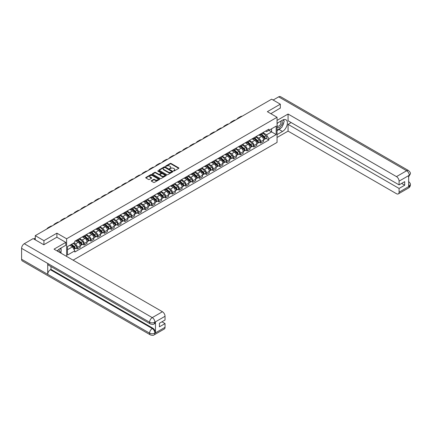 <?xml version="1.0" encoding="UTF-8"?>
<svg xmlns="http://www.w3.org/2000/svg" width="432" height="432" viewBox="0 0 432 432"><rect width="100%" height="100%" fill="white"/><g stroke="black" fill="none" stroke-linecap="round" stroke-linejoin="round"><path stroke-width="0.65" d="M173.588 170.996L174.188 170.996L178.729 168.372A0.605 0.351 0 0 0 178.729 167.881L171.04 163.442A0.605 0.351 0 0 0 170.181 163.442L165.645 166.061L165.645 166.406L166.828 166.066A1.933 1.118 0 0 1 169.565 166.066L170.203 166.439A1.933 1.118 0 0 1 170.77 167.227A1.933 1.118 0 0 1 170.203 168.016L169.619 168.701L170.802 168.361A1.933 1.118 0 0 1 173.54 168.361L174.177 168.734A1.933 1.118 0 0 1 174.744 169.522A1.933 1.118 0 0 1 174.177 170.311L173.588 170.996L173.588 170.651M151.421 180.662A0.605 0.351 0 0 0 151.421 181.154L153.581 182.401A0.605 0.351 0 0 0 154.435 182.401L159.478 179.491A0.605 0.351 0 0 0 159.478 178.994L151.789 174.555A0.605 0.351 0 0 0 150.93 174.555L145.892 177.466A0.605 0.351 0 0 0 145.892 177.957L148.495 179.464A0.605 0.351 0 0 0 149.353 179.464L151.508 178.216A0.605 0.351 0 0 0 151.508 177.725L150.217 176.98A1.615 0.934 0 0 1 149.742 176.321A1.615 0.934 0 0 1 150.741 175.457A1.615 0.934 0 0 1 152.501 175.657L157.567 178.583A1.615 0.934 0 0 1 158.042 179.242A1.615 0.934 0 0 1 157.043 180.106A1.615 0.934 0 0 1 155.282 179.901L154.435 179.415A0.605 0.351 0 0 0 153.581 179.415L151.421 180.662L151.421 181.154M66.614 238.777L56.905 233.172L43.934 240.662L35.267 235.661L271.663 99.176L280.325 104.182L267.354 111.672L277.058 117.277L66.614 238.777L66.614 256.419M166.871 174.728A0.605 0.351 0 0 0 167.724 174.728L172.768 171.817A0.605 0.351 0 0 0 172.768 171.32L165.078 166.882A0.605 0.351 0 0 0 164.225 166.882L159.181 169.792A0.605 0.351 0 0 0 159.181 170.284L166.871 174.728M157.874 171.088L158.306 171.148L158.306 170.645L166.126 175.16A0.605 0.351 0 0 1 166.126 175.651L161.082 178.562A0.605 0.351 0 0 1 160.229 178.562L152.534 174.123L152.534 173.632A0.605 0.351 0 0 0 152.534 174.123M152.534 173.632L154.694 172.384A0.605 0.351 0 0 1 155.547 172.384L158.668 174.182A0.605 0.351 0 0 0 159.521 174.182L160.952 173.356A0.605 0.351 0 0 0 160.952 172.865L157.707 170.991L158.306 170.645M73.1 260.167L277.058 142.409L277.058 117.277M43.934 240.662L43.934 244.685M35.267 235.661L35.267 239.83M280.325 108.2L280.325 104.182M260.734 133.866A2.83 1.636 60 0 1 260.15 135.135L263.023 133.477A2.83 1.636 -120 0 0 263.606 132.208M256.657 136.917L258.73 138.11A2.83 1.636 60 0 1 260.734 141.583L263.606 139.925A2.83 1.636 -120 0 0 261.603 136.453L259.551 135.265M263.606 139.925L263.606 141.453L260.734 143.116L259.357 142.317M260.15 135.135A2.83 1.636 60 0 1 258.752 135.011M260.734 141.583L260.734 143.116M253.946 137.786A2.83 1.636 60 0 1 253.357 139.055L256.23 137.398A2.83 1.636 -120 0 0 256.819 136.129M252.563 146.237L253.946 147.037L256.819 145.379L256.819 143.845A2.83 1.636 -120 0 0 254.815 140.373L252.758 139.185M253.357 139.055A2.83 1.636 60 0 1 251.964 138.931M249.863 140.837L251.942 142.031A2.83 1.636 60 0 1 253.946 145.503L253.946 147.037M247.153 141.707A2.83 1.636 60 0 1 246.564 142.976L249.437 141.318A2.83 1.636 -120 0 0 250.025 140.049M245.776 150.163L247.153 150.957L250.025 149.299L250.025 147.766A2.83 1.636 -120 0 0 248.022 144.293L245.965 143.111M246.564 142.976A2.83 1.636 60 0 1 245.171 142.852M243.076 144.758L245.149 145.957A2.83 1.636 60 0 1 247.153 149.423L247.153 150.957M240.359 145.627A2.83 1.636 60 0 1 239.776 146.896L242.649 145.238A2.83 1.636 -120 0 0 243.232 143.969M238.982 154.084L240.359 154.877L243.232 153.22L243.232 151.686A2.83 1.636 -120 0 0 241.229 148.214L239.177 147.031M239.776 146.896A2.83 1.636 60 0 1 238.378 146.772M236.282 148.678L238.356 149.877A2.83 1.636 60 0 1 240.359 153.344L240.359 154.877M233.572 149.548A2.83 1.636 60 0 1 232.983 150.822L235.856 149.159A2.83 1.636 -120 0 0 236.444 147.89M232.189 158.004L233.572 158.798L236.444 157.14L236.444 155.606A2.83 1.636 -120 0 0 234.441 152.14L232.384 150.952M232.983 150.822A2.83 1.636 60 0 1 231.59 150.692M229.489 152.599L231.568 153.797A2.83 1.636 60 0 1 233.572 157.264L233.572 158.798M226.778 153.468A2.83 1.636 60 0 1 226.19 154.742L229.063 153.085A2.83 1.636 -120 0 0 229.651 151.81M225.401 161.924L226.778 162.718L229.651 161.06L229.651 159.527A2.83 1.636 -120 0 0 227.648 156.06L225.59 154.872M226.19 154.742A2.83 1.636 60 0 1 224.797 154.613M222.701 156.519L224.775 157.718A2.83 1.636 60 0 1 226.778 161.185L226.778 162.718M219.985 157.388A2.83 1.636 60 0 1 219.402 158.663L222.275 157.005A2.83 1.636 -120 0 0 222.858 155.731M218.608 165.845L219.985 166.639L222.858 164.981L222.858 163.447A2.83 1.636 -120 0 0 220.855 159.98L218.803 158.792M219.402 158.663A2.83 1.636 60 0 1 218.003 158.533M215.908 160.439L217.982 161.638A2.83 1.636 60 0 1 219.985 165.105L219.985 166.639M213.197 161.309A2.83 1.636 60 0 1 212.609 162.583L215.482 160.925A2.83 1.636 -120 0 0 216.07 159.651M211.815 169.765L213.197 170.559L216.07 168.901L216.07 167.368A2.83 1.636 -120 0 0 214.067 163.901L212.009 162.713M212.609 162.583A2.83 1.636 60 0 1 211.216 162.454M209.115 164.36L211.194 165.559A2.83 1.636 60 0 1 213.197 169.025L213.197 170.559M206.404 165.235A2.83 1.636 60 0 1 205.816 166.504L208.688 164.846A2.83 1.636 -120 0 0 209.277 163.571M205.027 173.686L206.404 174.479L209.277 172.822L209.277 171.288A2.83 1.636 -120 0 0 207.274 167.821L205.216 166.633M205.816 166.504A2.83 1.636 60 0 1 204.422 166.374M202.327 168.28L204.401 169.479A2.83 1.636 60 0 1 206.404 172.951L206.404 174.479M199.611 169.155A2.83 1.636 60 0 1 199.028 170.424L201.901 168.766A2.83 1.636 -120 0 0 202.484 167.497M198.234 177.606L199.611 178.405L202.484 176.742L202.484 175.208A2.83 1.636 -120 0 0 200.486 171.742L198.428 170.554M199.028 170.424A2.83 1.636 60 0 1 197.629 170.294M195.534 172.201L197.608 173.399A2.83 1.636 60 0 1 199.611 176.872L199.611 178.405M192.823 173.075A2.83 1.636 60 0 1 192.235 174.344L195.107 172.687A2.83 1.636 -120 0 0 195.696 171.418M191.441 181.526L192.823 182.326L195.696 180.662L195.696 179.134A2.83 1.636 -120 0 0 193.693 175.662L191.635 174.474M192.235 174.344A2.83 1.636 60 0 1 190.841 174.22M188.741 176.126L190.82 177.32A2.83 1.636 60 0 1 192.823 180.792L192.823 182.326M186.03 176.996A2.83 1.636 60 0 1 185.441 178.265L188.314 176.607A2.83 1.636 -120 0 0 188.903 175.338M184.653 185.452L186.03 186.246L188.903 184.588L188.903 183.055A2.83 1.636 -120 0 0 186.899 179.582L184.842 178.394M185.441 178.265A2.83 1.636 60 0 1 184.048 178.141M181.953 180.047L184.027 181.246A2.83 1.636 60 0 1 186.03 184.712L186.03 186.246M179.237 180.916A2.83 1.636 60 0 1 178.654 182.185L181.526 180.527A2.83 1.636 -120 0 0 182.11 179.258M177.86 189.373L179.237 190.166L182.11 188.509L182.11 186.975A2.83 1.636 -120 0 0 180.112 183.503L178.054 182.32M178.654 182.185A2.83 1.636 60 0 1 177.255 182.061M175.16 183.967L177.233 185.166A2.83 1.636 60 0 1 179.237 188.633L179.237 190.166M172.449 184.837A2.83 1.636 60 0 1 171.86 186.111L174.733 184.448A2.83 1.636 -120 0 0 175.322 183.179M171.072 193.293L172.449 194.087L175.322 192.429L175.322 190.895A2.83 1.636 -120 0 0 173.318 187.429L171.261 186.241M171.86 186.111A2.83 1.636 60 0 1 170.467 185.981M168.367 187.888L170.446 189.086A2.83 1.636 60 0 1 172.449 192.553L172.449 194.087M165.656 188.757A2.83 1.636 60 0 1 165.067 190.031L167.94 188.368A2.83 1.636 -120 0 0 168.529 187.099M164.279 197.213L165.656 198.007L168.529 196.349L168.529 194.816A2.83 1.636 -120 0 0 166.525 191.349L164.468 190.161M165.067 190.031A2.83 1.636 60 0 1 163.674 189.902M161.579 191.808L163.652 193.007A2.83 1.636 60 0 1 165.656 196.474L165.656 198.007M158.863 192.677A2.83 1.636 60 0 1 158.279 193.952L161.152 192.294A2.83 1.636 -120 0 0 161.735 191.02M157.486 201.134L158.863 201.928L161.735 200.27L161.735 198.736A2.83 1.636 -120 0 0 159.737 195.269L157.68 194.081M158.279 193.952A2.83 1.636 60 0 1 156.881 193.822M154.786 195.728L156.859 196.927A2.83 1.636 60 0 1 158.863 200.394L158.863 201.928M152.075 196.598A2.83 1.636 60 0 1 151.486 197.872L154.359 196.214A2.83 1.636 -120 0 0 154.948 194.94M150.698 205.054L152.075 205.848L154.948 204.19L154.948 202.657A2.83 1.636 -120 0 0 152.944 199.19L150.887 198.002M151.486 197.872A2.83 1.636 60 0 1 150.093 197.743M147.992 199.649L150.071 200.848A2.83 1.636 60 0 1 152.075 204.314L152.075 205.848M145.282 200.524A2.83 1.636 60 0 1 144.693 201.793L147.566 200.135A2.83 1.636 -120 0 0 148.154 198.86M143.905 208.975L145.282 209.768L148.154 208.111L148.154 206.577A2.83 1.636 -120 0 0 146.151 203.11L144.094 201.922M144.693 201.793A2.83 1.636 60 0 1 143.3 201.663M141.205 203.569L143.278 204.768A2.83 1.636 60 0 1 145.282 208.235L145.282 209.768M138.488 204.444A2.83 1.636 60 0 1 137.905 205.713L140.778 204.055A2.83 1.636 -120 0 0 141.361 202.781M137.111 212.895L138.488 213.694L141.361 212.031L141.361 210.497A2.83 1.636 -120 0 0 139.363 207.031L137.306 205.843M137.905 205.713A2.83 1.636 60 0 1 136.512 205.583M134.411 207.49L136.485 208.688A2.83 1.636 60 0 1 138.488 212.161L138.488 213.694M131.701 208.364A2.83 1.636 60 0 1 131.112 209.633L133.985 207.976A2.83 1.636 -120 0 0 134.573 206.707M130.324 216.815L131.701 217.615L134.573 215.951L134.573 214.423A2.83 1.636 -120 0 0 132.57 210.951L130.513 209.763M131.112 209.633A2.83 1.636 60 0 1 129.719 209.509M127.618 211.41L129.697 212.609A2.83 1.636 60 0 1 131.701 216.081L131.701 217.615M124.907 212.285A2.83 1.636 60 0 1 124.319 213.554L127.192 211.896A2.83 1.636 -120 0 0 127.78 210.627M123.53 220.736L124.907 221.535L127.78 219.877L127.78 218.344A2.83 1.636 -120 0 0 125.777 214.871L123.719 213.683M124.319 213.554A2.83 1.636 60 0 1 122.926 213.43M120.83 215.336L122.904 216.529A2.83 1.636 60 0 1 124.907 220.001L124.907 221.535M118.114 216.205A2.83 1.636 60 0 1 117.531 217.474L120.404 215.816A2.83 1.636 -120 0 0 120.987 214.547M116.737 224.662L118.114 225.455L120.987 223.798L120.987 222.264A2.83 1.636 -120 0 0 118.989 218.792L116.932 217.609M117.531 217.474A2.83 1.636 60 0 1 116.138 217.35M114.037 219.256L116.111 220.455A2.83 1.636 60 0 1 118.114 223.922L118.114 225.455M111.326 220.126A2.83 1.636 60 0 1 110.738 221.395L113.611 219.737A2.83 1.636 -120 0 0 114.199 218.468M109.949 228.582L111.326 229.376L114.199 227.718L114.199 226.184A2.83 1.636 -120 0 0 112.196 222.712L110.138 221.53M110.738 221.395A2.83 1.636 60 0 1 109.345 221.27M107.249 223.177L109.323 224.375A2.83 1.636 60 0 1 111.326 227.842L111.326 229.376M104.533 224.046A2.83 1.636 60 0 1 103.945 225.32L106.817 223.657A2.83 1.636 -120 0 0 107.406 222.388M103.156 232.502L104.533 233.296L107.406 231.638L107.406 230.105A2.83 1.636 -120 0 0 105.403 226.638L103.345 225.45M103.945 225.32A2.83 1.636 60 0 1 102.551 225.191M100.456 227.097L102.53 228.296A2.83 1.636 60 0 1 104.533 231.763L104.533 233.296M97.74 227.966A2.83 1.636 60 0 1 97.157 229.241L100.03 227.583A2.83 1.636 -120 0 0 100.613 226.309M96.363 236.423L97.74 237.217L100.613 235.559L100.613 234.025A2.83 1.636 -120 0 0 98.615 230.558L96.557 229.37M97.157 229.241A2.83 1.636 60 0 1 95.764 229.111M93.663 231.017L95.737 232.216A2.83 1.636 60 0 1 97.74 235.683L97.74 237.217M90.952 231.887A2.83 1.636 60 0 1 90.364 233.161L93.236 231.503A2.83 1.636 -120 0 0 93.825 230.229M89.575 240.343L90.952 241.137L93.825 239.479L93.825 237.946A2.83 1.636 -120 0 0 91.822 234.479L89.764 233.291M90.364 233.161A2.83 1.636 60 0 1 88.97 233.032M86.875 234.938L88.949 236.137A2.83 1.636 60 0 1 90.952 239.603L90.952 241.137M84.159 235.807A2.83 1.636 60 0 1 83.57 237.082L86.443 235.424A2.83 1.636 -120 0 0 87.032 234.149M82.782 244.264L84.159 245.057L87.032 243.4L87.032 241.866A2.83 1.636 -120 0 0 85.028 238.399L82.971 237.211M83.57 237.082A2.83 1.636 60 0 1 82.177 236.952M80.082 238.858L82.156 240.057A2.83 1.636 60 0 1 84.159 243.524L84.159 245.057M77.366 239.733A2.83 1.636 60 0 1 76.783 241.002L79.655 239.344A2.83 1.636 -120 0 0 80.239 238.07M75.989 248.184L77.366 248.978L80.239 247.32L80.239 245.786A2.83 1.636 -120 0 0 78.241 242.32L76.183 241.132M76.783 241.002A2.83 1.636 60 0 1 75.389 240.872M73.71 243.022L75.362 243.977A2.83 1.636 60 0 1 77.366 247.45L77.366 248.978M265.545 131.085L266.571 131.679L276.188 126.122L271.577 128.79L271.577 131.906L266.571 134.795L263.45 132.991M67.484 249.734L72.49 246.845L74.801 250.841L67.484 255.064L67.484 246.618L74.801 242.395L74.801 241.213L268.877 129.163L268.877 130.345L276.188 134.568L268.877 138.791L266.571 134.795M276.188 126.122L276.188 134.568M74.801 250.841L74.801 252.023L268.877 139.973L268.877 138.791M56.905 233.172L56.905 237.244M72.49 246.845L69.795 245.284M266.15 138.397L268.877 139.973M173.761 171.056L174.177 170.813A1.933 1.118 0 0 0 174.744 170.024L174.744 169.522M170.77 167.227L170.77 167.729A1.933 1.118 0 0 1 170.203 168.518L169.787 168.761M178.724 168.377L171.04 163.944A0.605 0.351 0 0 0 170.181 163.944L165.812 166.466M172.768 171.32L172.768 171.817L165.078 167.384A0.605 0.351 0 0 0 164.225 167.384L159.187 170.289L159.181 169.792M171.698 171.742L171.698 171.396L164.948 167.497L163.728 167.854A1.933 1.118 0 0 0 163.166 168.647A1.933 1.118 0 0 0 163.728 169.436L168.345 172.098A1.933 1.118 0 0 0 171.083 172.098L171.698 171.742L171.698 172.244L171.698 171.898M163.166 168.647L163.166 169.15A1.933 1.118 0 0 0 163.728 169.938L163.728 169.436M171.698 172.244L171.083 172.6A1.933 1.118 0 0 1 168.345 172.6L163.728 169.938M152.545 174.128L154.694 172.886L154.694 172.384M161.131 173.113L161.131 173.615A0.605 0.351 0 0 1 160.952 173.858L159.521 174.685A0.605 0.351 0 0 1 158.668 174.685L155.547 172.886A0.605 0.351 0 0 0 154.694 172.886M158.306 171.148L166.115 175.657M161.903 176.051A1.615 0.934 0 0 0 163.663 176.256A1.615 0.934 0 0 0 164.662 175.392A1.615 0.934 0 0 0 164.192 174.733L162.405 173.702A0.605 0.351 0 0 0 161.552 173.702L160.121 174.528A0.605 0.351 0 0 0 160.121 175.025L161.903 176.051L161.903 176.553A1.615 0.934 0 0 0 163.663 176.758A1.615 0.934 0 0 0 164.662 175.894L164.662 175.392M159.943 174.776L159.943 175.279A0.605 0.351 0 0 0 160.121 175.527L160.121 175.025M161.903 176.553L160.121 175.527M158.042 179.242L158.042 179.744A1.615 0.934 0 0 1 157.043 180.608A1.615 0.934 0 0 1 155.282 180.403L154.435 179.917A0.605 0.351 0 0 0 153.581 179.917L151.432 181.159M149.742 176.321L149.742 176.823A1.615 0.934 0 0 0 150.217 177.482L150.217 176.98M151.508 177.725L151.508 178.216L150.217 177.482M159.473 179.491L151.789 175.057A0.605 0.351 0 0 0 150.93 175.057L145.897 177.962M260.933 134.681L263.698 137.155A1.539 0.891 60 0 1 264.184 139.536L263.606 139.865M261.004 134.752L262.305 135.502M261.209 134.525L264.292 137.268A0.74 0.427 60 0 1 264.524 138.413A0.74 0.427 60 0 1 264.454 138.44M261.673 134.255L264.438 136.728A1.539 0.891 60 0 1 264.924 139.104A1.539 0.891 60 0 1 264.46 139.158M263.212 133.331L266.004 135.821A1.539 0.891 60 0 1 266.49 138.202L264.924 139.104M242.266 116.149A11.88 6.858 -120 0 0 240.359 116.699L238.361 117.855A11.88 6.858 -120 0 0 236.93 119.232M240.262 117.31A11.88 6.858 -120 0 0 238.361 117.855M254.14 138.607L256.905 141.075A1.539 0.891 60 0 1 257.391 143.456L256.819 143.786M254.216 138.672L255.517 139.423M254.421 138.445L257.499 141.194A0.74 0.427 60 0 1 257.731 142.333A0.74 0.427 60 0 1 257.661 142.36M254.88 138.175L257.645 140.648A1.539 0.891 60 0 1 258.131 143.024A1.539 0.891 60 0 1 257.666 143.078M256.424 137.252L259.216 139.741A1.539 0.891 60 0 1 259.697 142.123L258.131 143.024M247.347 142.528L250.117 144.995A1.539 0.891 60 0 1 250.598 147.377L250.025 147.706M247.423 142.592L248.724 143.343M247.628 142.366L250.706 145.114A0.74 0.427 60 0 1 250.938 146.254A0.74 0.427 60 0 1 250.873 146.281M248.087 142.101L250.857 144.569A1.539 0.891 60 0 1 251.338 146.95A1.539 0.891 60 0 1 250.873 146.999M249.631 141.172L252.423 143.662A1.539 0.891 60 0 1 252.909 146.043L251.338 146.95M280.984 127.904A6.928 4.001 120 0 1 279.061 129.465L282.501 131.452A6.928 4.001 120 0 0 287.026 125.35A6.928 4.001 120 0 0 285.968 119.799A6.928 4.001 120 0 0 282.501 120.139L277.058 123.282M282.501 131.452L277.058 134.595M277.058 137.484L288.074 131.123L288.074 124.362L399.087 188.455L399.087 192.202L409.315 186.241L408.667 186.548L408.667 175.738L409.255 175.273L399.087 181.143A3.694 2.133 -120 0 0 396.473 176.618L406.642 170.748L278.651 96.854L273.143 100.035M291.168 122.58L288.074 124.362M401.614 183.427L404.703 185.215L404.703 181.645L399.087 184.885L288.074 120.793L288.074 114.032L396.473 176.618M277.058 120.393L288.074 114.032M288.074 131.123L396.473 193.709A3.694 2.133 -120 0 0 398.32 193.892A3.694 2.133 -120 0 0 399.087 192.202M278.651 96.854A3.785 2.187 -60 0 1 280.541 96.665L408.532 170.564A3.785 2.187 -60 0 0 406.642 170.748A3.694 2.133 60 0 1 409.255 175.273M399.087 184.885L399.087 181.143M404.703 185.215L399.087 188.455M280.325 108.054L270.837 113.681M282.355 126.095A6.928 4.001 120 0 0 283.851 122.251M283.959 121.009A6.928 4.001 120 0 0 283.786 119.599M279.061 129.465L277.058 130.621M408.667 183.962L409.255 186.208M408.532 181.494C410.022 182.833 410.643 183.897 410.4 184.702L409.32 186.241M408.532 170.564C410.017 171.887 410.643 172.962 410.4 173.794L409.32 175.311M150.374 323.957A3.785 2.187 -60 0 1 149.591 322.245C151.335 323.082 153.074 323.077 154.813 322.223L154.116 323.951C153.495 324.578 152.248 324.583 150.374 323.957L48.503 265.14A3.785 2.187 -60 0 1 47.72 263.434L21.6 248.351A3.785 2.187 -60 0 1 24.278 243.713L33.134 238.599L43.805 244.755L56.862 237.217L65.788 242.368L65.788 245.263L59.605 248.832A6.928 4.001 120 0 0 57.181 250.97M65.788 242.368L54.032 249.156L162.432 311.742A3.694 2.133 60 0 1 165.046 316.267L165.046 320.009L159.43 323.255L159.43 326.824L165.046 323.579L165.046 327.326A3.694 2.133 60 0 1 164.279 329.017L154.116 334.886A3.694 2.133 -120 0 0 154.883 333.191L165.046 327.326M60.89 253.114L62.348 253.957M61.042 253.028L61.042 250.706M61.042 249.669L61.042 248M154.116 334.886C153.527 335.507 152.28 335.513 150.374 334.886L22.383 260.993A3.785 2.187 -60 0 1 21.6 259.259L47.72 274.342A3.785 2.187 -60 0 1 50.398 269.73L152.269 328.541L152.858 328.207A3.694 2.133 60 0 1 155.466 332.726L155.466 321.921A3.694 2.133 60 0 1 154.705 323.611L154.116 323.951M21.6 248.351L21.6 259.259M24.278 243.713L152.269 317.612A3.785 2.187 -60 0 0 149.591 322.245L47.72 263.434L47.72 274.342L149.591 333.153C151.33 333.995 153.068 333.995 154.818 333.153L154.883 333.191M165.046 323.579L161.957 321.797M50.987 266.571L50.987 269.39L152.858 328.207M50.987 269.39L50.398 269.73M277.058 127.127A4.001 2.311 120 0 0 280.244 126.787A4.001 2.311 120 0 0 282.328 122.429A4.001 2.311 120 0 0 281.599 120.663M277.398 123.088A4.001 2.311 120 0 0 277.058 123.811M277.058 125.15A2.738 1.582 120 0 0 277.614 126.139A2.738 1.582 120 0 0 279.725 125.404A2.738 1.582 120 0 0 280.919 122.645A2.738 1.582 120 0 0 280.352 121.392A2.738 1.582 120 0 0 280.346 121.387M277.619 122.958A2.738 1.582 120 0 0 277.058 124.6M283.127 119.826L284.197 121.349L281.848 127.408L277.15 130.118M59.297 252.196A4.001 2.311 120 0 0 59.432 251.116A4.001 2.311 120 0 0 58.768 249.399M58.023 251.456A2.738 1.582 120 0 0 58.023 251.332A2.738 1.582 120 0 0 57.742 250.333M60.21 248.481L61.301 250.036L60.253 252.747M235.472 120.074A11.88 6.858 -120 0 0 233.572 120.62L231.568 121.775A11.88 6.858 -120 0 0 230.143 123.152M233.469 121.23A11.88 6.858 -120 0 0 231.568 121.775M228.685 123.995A11.88 6.858 -120 0 0 226.778 124.54L224.775 125.696A11.88 6.858 -120 0 0 223.349 127.073M226.681 125.15A11.88 6.858 -120 0 0 224.775 125.696M240.559 146.448L243.324 148.916A1.539 0.891 60 0 1 243.81 151.297L243.232 151.627M240.629 146.513L241.931 147.263M240.835 146.286L243.918 149.035A0.74 0.427 60 0 1 244.15 150.174A0.74 0.427 60 0 1 244.08 150.201M241.299 146.021L244.064 148.489A1.539 0.891 60 0 1 244.55 150.871A1.539 0.891 60 0 1 244.085 150.919M242.838 145.093L245.63 147.582A1.539 0.891 60 0 1 246.116 149.963L244.55 150.871M233.766 150.368L236.531 152.836A1.539 0.891 60 0 1 237.017 155.218L236.444 155.547M233.842 150.433L235.143 151.184M234.047 150.206L237.125 152.955A0.74 0.427 60 0 1 237.357 154.094A0.74 0.427 60 0 1 237.287 154.121M234.506 149.942L237.271 152.41A1.539 0.891 60 0 1 237.757 154.791A1.539 0.891 60 0 1 237.292 154.84M236.05 149.013L238.842 151.508A1.539 0.891 60 0 1 239.323 153.884L237.757 154.791M226.973 154.289L229.743 156.757A1.539 0.891 60 0 1 230.224 159.138L229.651 159.467M227.048 154.354L228.35 155.104M227.254 154.127L230.332 156.875A0.74 0.427 60 0 1 230.564 158.02A0.74 0.427 60 0 1 230.499 158.047M227.713 153.862L230.483 156.33A1.539 0.891 60 0 1 230.963 158.711A1.539 0.891 60 0 1 230.499 158.76M229.257 152.933L232.049 155.428A1.539 0.891 60 0 1 232.535 157.804L230.963 158.711M221.891 127.915A11.88 6.858 -120 0 0 219.985 128.461L217.987 129.622A11.88 6.858 -120 0 0 216.556 130.993M219.888 129.071A11.88 6.858 -120 0 0 217.987 129.622M215.098 131.836A11.88 6.858 -120 0 0 213.197 132.386L211.194 133.542A11.88 6.858 -120 0 0 209.768 134.914M213.095 132.991A11.88 6.858 -120 0 0 211.194 133.542M208.31 135.756A11.88 6.858 -120 0 0 206.404 136.307L204.401 137.462A11.88 6.858 -120 0 0 202.975 138.834M206.307 136.912A11.88 6.858 -120 0 0 204.401 137.462M220.185 158.209L222.95 160.677A1.539 0.891 60 0 1 223.436 163.058L222.858 163.393M220.255 158.274L221.557 159.025M220.46 158.047L223.544 160.796A0.74 0.427 60 0 1 223.776 161.941A0.74 0.427 60 0 1 223.706 161.968M220.925 157.783L223.69 160.25A1.539 0.891 60 0 1 224.176 162.632A1.539 0.891 60 0 1 223.711 162.68M222.464 156.854L225.256 159.349A1.539 0.891 60 0 1 225.742 161.725L224.176 162.632M201.517 139.676A11.88 6.858 -120 0 0 199.616 140.227L197.613 141.383A11.88 6.858 -120 0 0 196.182 142.754M199.514 140.832A11.88 6.858 -120 0 0 197.613 141.383M213.392 162.13L216.157 164.603A1.539 0.891 60 0 1 216.643 166.979L216.07 167.314M213.467 162.194L214.769 162.95M213.673 161.968L216.751 164.716A0.74 0.427 60 0 1 216.983 165.861A0.74 0.427 60 0 1 216.913 165.888M214.132 161.703L216.896 164.171A1.539 0.891 60 0 1 217.382 166.552A1.539 0.891 60 0 1 216.918 166.601M215.676 160.78L218.468 163.269A1.539 0.891 60 0 1 218.948 165.65L217.382 166.552M194.724 143.597A11.88 6.858 -120 0 0 192.823 144.148L190.82 145.303A11.88 6.858 -120 0 0 189.394 146.675M192.721 144.752A11.88 6.858 -120 0 0 190.82 145.303M206.599 166.05L209.369 168.523A1.539 0.891 60 0 1 209.849 170.899L209.277 171.234M206.674 166.115L207.976 166.871M206.879 165.888L209.957 168.637A0.74 0.427 60 0 1 210.19 169.781A0.74 0.427 60 0 1 210.125 169.808M207.338 165.623L210.109 168.091A1.539 0.891 60 0 1 210.589 170.473A1.539 0.891 60 0 1 210.125 170.521M208.883 164.7L211.675 167.189A1.539 0.891 60 0 1 212.161 169.571L210.589 170.473M187.936 147.517A11.88 6.858 -120 0 0 186.03 148.068L184.027 149.224A11.88 6.858 -120 0 0 182.601 150.595M185.933 148.673A11.88 6.858 -120 0 0 184.027 149.224M199.811 169.97L202.576 172.444A1.539 0.891 60 0 1 203.062 174.82L202.484 175.154M199.881 170.041L201.182 170.791M200.086 169.814L203.17 172.557A0.74 0.427 60 0 1 203.402 173.702A0.74 0.427 60 0 1 203.332 173.729M200.551 169.544L203.315 172.017A1.539 0.891 60 0 1 203.801 174.393A1.539 0.891 60 0 1 203.337 174.442M202.09 168.62L204.881 171.11A1.539 0.891 60 0 1 205.367 173.491L203.801 174.393M181.143 151.438A11.88 6.858 -120 0 0 179.242 151.988L177.239 153.144A11.88 6.858 -120 0 0 175.808 154.521M179.14 152.599A11.88 6.858 -120 0 0 177.239 153.144M193.018 173.896L195.782 176.364A1.539 0.891 60 0 1 196.268 178.745L195.696 179.075M193.093 173.961L194.395 174.712M193.298 173.734L196.376 176.483A0.74 0.427 60 0 1 196.609 177.622A0.74 0.427 60 0 1 196.538 177.649M193.757 173.464L196.528 175.937A1.539 0.891 60 0 1 197.008 178.313A1.539 0.891 60 0 1 196.544 178.367M195.302 172.541L198.094 175.03A1.539 0.891 60 0 1 198.574 177.412L197.008 178.313M174.35 155.363A11.88 6.858 -120 0 0 172.449 155.909L170.446 157.064A11.88 6.858 -120 0 0 169.02 158.441M172.346 156.519A11.88 6.858 -120 0 0 170.446 157.064M186.224 177.817L188.995 180.284A1.539 0.891 60 0 1 189.475 182.666L188.903 182.995M186.3 177.881L187.601 178.632M186.505 177.655L189.583 180.403A0.74 0.427 60 0 1 189.815 181.543A0.74 0.427 60 0 1 189.751 181.57M186.964 177.39L189.734 179.858A1.539 0.891 60 0 1 190.215 182.239A1.539 0.891 60 0 1 189.751 182.288M188.509 176.461L191.3 178.951A1.539 0.891 60 0 1 191.786 181.332L190.215 182.239M167.562 159.284A11.88 6.858 -120 0 0 165.656 159.829L163.652 160.985A11.88 6.858 -120 0 0 162.227 162.362M165.559 160.439A11.88 6.858 -120 0 0 163.652 160.985M179.437 181.737L182.201 184.205A1.539 0.891 60 0 1 182.687 186.586L182.11 186.916M179.507 181.802L180.808 182.552M179.712 181.575L182.795 184.324A0.74 0.427 60 0 1 183.028 185.463A0.74 0.427 60 0 1 182.957 185.49M180.176 181.31L182.941 183.778A1.539 0.891 60 0 1 183.427 186.16A1.539 0.891 60 0 1 182.963 186.208M181.715 180.382L184.507 182.871A1.539 0.891 60 0 1 184.993 185.252L183.427 186.16M160.769 163.204A11.88 6.858 -120 0 0 158.868 163.75L156.865 164.905A11.88 6.858 -120 0 0 155.434 166.282M158.765 164.36A11.88 6.858 -120 0 0 156.865 164.905M172.643 185.657L175.408 188.125A1.539 0.891 60 0 1 175.894 190.507L175.322 190.836M172.719 185.722L174.02 186.473M172.924 185.495L176.002 188.244A0.74 0.427 60 0 1 176.234 189.383A0.74 0.427 60 0 1 176.164 189.41M173.383 185.231L176.153 187.699A1.539 0.891 60 0 1 176.634 190.08A1.539 0.891 60 0 1 176.17 190.129M174.928 184.302L177.719 186.791A1.539 0.891 60 0 1 178.2 189.173L176.634 190.08M153.976 167.125A11.88 6.858 -120 0 0 152.075 167.67L150.071 168.831A11.88 6.858 -120 0 0 148.646 170.203M151.972 168.28A11.88 6.858 -120 0 0 150.071 168.831M165.85 189.578L168.62 192.046A1.539 0.891 60 0 1 169.101 194.427L168.529 194.756M165.926 189.643L167.227 190.393M166.131 189.416L169.209 192.164A0.74 0.427 60 0 1 169.441 193.309A0.74 0.427 60 0 1 169.376 193.331M166.59 189.151L169.36 191.619A1.539 0.891 60 0 1 169.841 194A1.539 0.891 60 0 1 169.376 194.049M168.134 188.222L170.926 190.717A1.539 0.891 60 0 1 171.412 193.093L169.841 194M147.188 171.045A11.88 6.858 -120 0 0 145.282 171.596L143.278 172.751A11.88 6.858 -120 0 0 141.853 174.123M145.184 172.201A11.88 6.858 -120 0 0 143.278 172.751M159.062 193.498L161.827 195.966A1.539 0.891 60 0 1 162.313 198.347L161.735 198.677M159.133 193.563L160.434 194.314M159.338 193.336L162.421 196.085A0.74 0.427 60 0 1 162.653 197.23A0.74 0.427 60 0 1 162.583 197.257M159.802 193.072L162.567 195.539A1.539 0.891 60 0 1 163.053 197.921A1.539 0.891 60 0 1 162.589 197.969M161.341 192.143L164.133 194.638A1.539 0.891 60 0 1 164.619 197.014L163.053 197.921M140.395 174.965A11.88 6.858 -120 0 0 138.494 175.516L136.49 176.672A11.88 6.858 -120 0 0 135.059 178.043M138.391 176.121A11.88 6.858 -120 0 0 136.49 176.672M152.269 197.419L155.034 199.886A1.539 0.891 60 0 1 155.52 202.268L154.948 202.603M152.345 197.483L153.646 198.239M152.55 197.257L155.628 200.005A0.74 0.427 60 0 1 155.86 201.15A0.74 0.427 60 0 1 155.79 201.177M153.009 196.992L155.779 199.46A1.539 0.891 60 0 1 156.26 201.841A1.539 0.891 60 0 1 155.795 201.89M154.553 196.063L157.345 198.558A1.539 0.891 60 0 1 157.826 200.939L156.26 201.841M133.601 178.886A11.88 6.858 -120 0 0 131.701 179.437L129.697 180.592A11.88 6.858 -120 0 0 128.272 181.964M131.603 180.041A11.88 6.858 -120 0 0 129.697 180.592M145.476 201.339L148.246 203.812A1.539 0.891 60 0 1 148.727 206.188L148.154 206.523M145.552 201.404L146.853 202.16M145.757 201.177L148.835 203.926A0.74 0.427 60 0 1 149.067 205.07A0.74 0.427 60 0 1 149.002 205.097M146.216 200.912L148.986 203.38A1.539 0.891 60 0 1 149.467 205.762A1.539 0.891 60 0 1 149.002 205.81M147.76 199.989L150.552 202.478A1.539 0.891 60 0 1 151.038 204.86L149.467 205.762M126.814 182.806A11.88 6.858 -120 0 0 124.907 183.357L122.904 184.513A11.88 6.858 -120 0 0 121.478 185.884M124.81 183.962A11.88 6.858 -120 0 0 122.904 184.513M138.688 205.259L141.453 207.733A1.539 0.891 60 0 1 141.939 210.109L141.361 210.443M138.758 205.324L140.06 206.08M138.964 205.103L142.047 207.846A0.74 0.427 60 0 1 142.279 208.991A0.74 0.427 60 0 1 142.209 209.018M139.428 204.833L142.193 207.306A1.539 0.891 60 0 1 142.679 209.682A1.539 0.891 60 0 1 142.214 209.731M140.967 203.909L143.759 206.399A1.539 0.891 60 0 1 144.245 208.78L142.679 209.682M120.02 186.727A11.88 6.858 -120 0 0 118.12 187.277L116.116 188.433A11.88 6.858 -120 0 0 114.685 189.81M118.017 187.882A11.88 6.858 -120 0 0 116.116 188.433M131.895 209.18L134.66 211.653A1.539 0.891 60 0 1 135.146 214.034L134.573 214.364M131.971 209.25L133.272 210.001M132.176 209.023L135.254 211.766A0.74 0.427 60 0 1 135.486 212.911A0.74 0.427 60 0 1 135.416 212.938M132.635 208.753L135.405 211.226A1.539 0.891 60 0 1 135.886 213.602A1.539 0.891 60 0 1 135.421 213.656M134.179 207.83L136.971 210.319A1.539 0.891 60 0 1 137.452 212.701L135.886 213.602M113.227 190.647A11.88 6.858 -120 0 0 111.326 191.198L109.323 192.353A11.88 6.858 -120 0 0 107.897 193.73M111.229 191.808A11.88 6.858 -120 0 0 109.323 192.353M125.102 213.106L127.872 215.573A1.539 0.891 60 0 1 128.353 217.955L127.78 218.284M125.177 213.17L126.479 213.921M125.383 212.944L128.461 215.692A0.74 0.427 60 0 1 128.693 216.832A0.74 0.427 60 0 1 128.628 216.859M125.842 212.674L128.612 215.147A1.539 0.891 60 0 1 129.092 217.523A1.539 0.891 60 0 1 128.628 217.577M127.386 211.75L130.178 214.24A1.539 0.891 60 0 1 130.664 216.621L129.092 217.523M106.439 194.573A11.88 6.858 -120 0 0 104.533 195.118L102.53 196.274A11.88 6.858 -120 0 0 101.104 197.651M104.436 195.728A11.88 6.858 -120 0 0 102.53 196.274M118.314 217.026L121.079 219.494A1.539 0.891 60 0 1 121.565 221.875L120.987 222.205M118.384 217.091L119.686 217.841M118.589 216.864L121.673 219.613A0.74 0.427 60 0 1 121.905 220.752A0.74 0.427 60 0 1 121.835 220.779M119.054 216.599L121.819 219.067A1.539 0.891 60 0 1 122.305 221.449A1.539 0.891 60 0 1 121.84 221.497M120.593 215.671L123.385 218.16A1.539 0.891 60 0 1 123.871 220.541L122.305 221.449M99.646 198.493A11.88 6.858 -120 0 0 97.745 199.039L95.742 200.194A11.88 6.858 -120 0 0 94.311 201.571M97.643 199.649A11.88 6.858 -120 0 0 95.742 200.194M111.521 220.946L114.291 223.414A1.539 0.891 60 0 1 114.772 225.796L114.199 226.125M111.596 221.011L112.898 221.762M111.802 220.784L114.88 223.533A0.74 0.427 60 0 1 115.112 224.672A0.74 0.427 60 0 1 115.042 224.699M112.261 220.52L115.031 222.988A1.539 0.891 60 0 1 115.511 225.369A1.539 0.891 60 0 1 115.047 225.418M113.805 219.591L116.597 222.08A1.539 0.891 60 0 1 117.077 224.462L115.511 225.369M92.853 202.414A11.88 6.858 -120 0 0 90.952 202.959L88.949 204.12A11.88 6.858 -120 0 0 87.523 205.492M90.855 203.569A11.88 6.858 -120 0 0 88.949 204.12M104.728 224.867L107.498 227.335A1.539 0.891 60 0 1 107.978 229.716L107.406 230.045M104.803 224.932L106.105 225.682M105.008 224.705L108.086 227.453A0.74 0.427 60 0 1 108.319 228.593A0.74 0.427 60 0 1 108.254 228.62M105.467 224.44L108.238 226.908A1.539 0.891 60 0 1 108.718 229.289A1.539 0.891 60 0 1 108.254 229.338M107.012 223.511L109.804 226.001A1.539 0.891 60 0 1 110.29 228.382L108.718 229.289M86.065 206.334A11.88 6.858 -120 0 0 84.159 206.885L82.156 208.04A11.88 6.858 -120 0 0 80.73 209.412M84.062 207.49A11.88 6.858 -120 0 0 82.156 208.04M97.94 228.787L100.705 231.255A1.539 0.891 60 0 1 101.191 233.636L100.613 233.966M98.01 228.852L99.317 229.603M98.215 228.625L101.299 231.374A0.74 0.427 60 0 1 101.531 232.519A0.74 0.427 60 0 1 101.461 232.546M98.68 228.361L101.444 230.828A1.539 0.891 60 0 1 101.93 233.21A1.539 0.891 60 0 1 101.466 233.258M100.224 227.432L103.01 229.927A1.539 0.891 60 0 1 103.496 232.303L101.93 233.21M79.272 210.254A11.88 6.858 -120 0 0 77.371 210.805L75.368 211.961A11.88 6.858 -120 0 0 73.937 213.332M77.269 211.41A11.88 6.858 -120 0 0 75.368 211.961M91.147 232.708L93.917 235.175A1.539 0.891 60 0 1 94.397 237.557L93.825 237.892M91.222 232.772L92.524 233.523M91.427 232.546L94.505 235.294A0.74 0.427 60 0 1 94.738 236.439A0.74 0.427 60 0 1 94.667 236.466M91.886 232.281L94.657 234.749A1.539 0.891 60 0 1 95.137 237.13A1.539 0.891 60 0 1 94.673 237.179M93.431 231.352L96.223 233.847A1.539 0.891 60 0 1 96.703 236.223L95.137 237.13M72.479 214.175A11.88 6.858 -120 0 0 70.578 214.726L68.575 215.881A11.88 6.858 -120 0 0 67.149 217.253M70.481 215.33A11.88 6.858 -120 0 0 68.575 215.881M84.353 236.628L87.124 239.096A1.539 0.891 60 0 1 87.604 241.477L87.032 241.812M84.429 236.693L85.73 237.449M84.634 236.466L87.712 239.215A0.74 0.427 60 0 1 87.944 240.359A0.74 0.427 60 0 1 87.88 240.386M85.093 236.201L87.863 238.669A1.539 0.891 60 0 1 88.344 241.051A1.539 0.891 60 0 1 87.88 241.099M86.638 235.278L89.429 237.767A1.539 0.891 60 0 1 89.915 240.149L88.344 241.051M65.691 218.095A11.88 6.858 -120 0 0 63.785 218.646L61.781 219.802A11.88 6.858 -120 0 0 60.356 221.173M63.688 219.251A11.88 6.858 -120 0 0 61.781 219.802M77.566 240.548L80.33 243.022A1.539 0.891 60 0 1 80.816 245.398L80.239 245.732M77.636 240.613L78.943 241.369M77.841 240.386L80.924 243.135A0.74 0.427 60 0 1 81.157 244.28A0.74 0.427 60 0 1 81.086 244.307M78.305 240.122L81.07 242.59A1.539 0.891 60 0 1 81.556 244.971A1.539 0.891 60 0 1 81.092 245.02M79.85 239.198L82.636 241.688A1.539 0.891 60 0 1 83.122 244.069L81.556 244.971M58.898 222.016A11.88 6.858 -120 0 0 56.997 222.566L54.994 223.722A11.88 6.858 -120 0 0 53.563 225.094M56.894 223.171A11.88 6.858 -120 0 0 54.994 223.722M70.94 244.62L73.543 246.942A1.539 0.891 60 0 1 74.023 249.318L73.948 249.367M70.967 244.609L72.149 245.29M71.221 244.463L74.131 247.055A0.74 0.427 60 0 1 74.363 248.2A0.74 0.427 60 0 1 74.293 248.227M71.68 244.193L74.282 246.515A1.539 0.891 60 0 1 74.763 248.891A1.539 0.891 60 0 1 74.299 248.94M73.251 243.292L75.848 245.608A1.539 0.891 60 0 1 76.329 247.99L74.763 248.891M52.105 225.936A11.88 6.858 -120 0 0 50.204 226.487L48.2 227.642A11.88 6.858 -120 0 0 46.775 229.019M50.107 227.092A11.88 6.858 -120 0 0 48.2 227.642M84.159 243.524L87.032 241.866M90.952 239.603L93.825 237.946M97.74 235.683L100.613 234.025M104.533 231.763L107.406 230.105M111.326 227.842L114.199 226.184M118.114 223.922L120.987 222.264M124.907 220.001L127.78 218.344M131.701 216.081L134.573 214.423M138.488 212.161L141.361 210.497M145.282 208.235L148.154 206.577M152.075 204.314L154.948 202.657M158.863 200.394L161.735 198.736M165.656 196.474L168.529 194.816M172.449 192.553L175.322 190.895M179.237 188.633L182.11 186.975M186.03 184.712L188.903 183.055M192.823 180.792L195.696 179.134M199.611 176.872L202.484 175.208M206.404 172.951L209.277 171.288M213.197 169.025L216.07 167.368M219.985 165.105L222.858 163.447M226.778 161.185L229.651 159.527M233.572 157.264L236.444 155.606M240.359 153.344L243.232 151.686M247.153 149.423L250.025 147.766M253.946 145.503L256.819 143.845M77.366 247.45L80.239 245.786M75.362 243.977L78.241 242.32M82.156 240.057L85.028 238.399M88.949 236.137L91.822 234.479M95.737 232.216L98.615 230.558M102.53 228.296L105.403 226.638M109.323 224.375L112.196 222.712M116.111 220.455L118.989 218.792M122.904 216.529L125.777 214.871M129.697 212.609L132.57 210.951M136.485 208.688L139.363 207.031M143.278 204.768L146.151 203.11M150.071 200.848L152.944 199.19M156.859 196.927L159.737 195.269M163.652 193.007L166.525 191.349M170.446 189.086L173.318 187.429M177.233 185.166L180.112 183.503M184.027 181.246L186.899 179.582M190.82 177.32L193.693 175.662M197.608 173.399L200.486 171.742M204.401 169.479L207.274 167.821M211.194 165.559L214.067 163.901M217.982 161.638L220.855 159.98M224.775 157.718L227.648 156.06M231.568 153.797L234.441 152.14M238.356 149.877L241.229 148.214M245.149 145.957L248.022 144.293M251.942 142.031L254.815 140.373M258.73 138.11L261.603 136.453M35.267 238.55L34.16 239.188M174.177 170.813L174.177 170.311M169.619 168.701L169.619 168.356M170.203 168.518L170.203 168.016M165.645 166.406L165.645 166.061M170.181 163.944L170.181 163.442M171.04 163.944L171.04 163.442M178.729 168.372L178.729 167.881M164.225 167.384L164.225 166.882M165.078 167.384L165.078 166.882M168.345 172.6L168.345 172.098M171.083 172.6L171.083 172.098M155.547 172.886L155.547 172.384M158.668 174.685L158.668 174.182M159.521 174.685L159.521 174.182M160.952 173.858L160.952 173.356M166.126 175.651L166.126 175.16M153.581 179.917L153.581 179.415M154.435 179.917L154.435 179.415M155.282 180.403L155.282 179.901M145.892 177.957L145.892 177.466M150.93 175.057L150.93 174.555M151.789 175.057L151.789 174.555M159.478 179.491L159.478 178.994M263.698 137.155L262.834 137.651M264.676 138.073L264.395 138.235M266.004 135.821L264.438 136.728M256.905 141.075L256.046 141.572M257.882 141.998L257.607 142.155M259.216 139.741L257.645 140.648M250.117 144.995L249.253 145.492M251.095 145.919L250.814 146.075M252.423 143.662L250.857 144.569M410.4 184.712C410.357 186.16 409.72 187.261 408.488 188.023A3.694 2.133 -120 0 0 409.255 186.332M408.667 176.963L409.255 175.397M155.466 332.726L154.818 333.153M165.046 316.267L154.818 322.223M154.883 322.261L155.466 321.921M154.883 322.132A3.694 2.133 60 0 0 152.269 317.612L162.432 311.742M150.374 334.886A3.785 2.187 -60 0 1 149.591 333.153A3.785 2.187 -60 0 1 152.269 328.541C153.841 329.594 154.71 331.106 154.883 333.067M243.324 148.916L242.46 149.413M244.301 149.839L244.021 149.996M245.63 147.582L244.064 148.489M236.531 152.836L235.672 153.333M237.508 153.76L237.233 153.916M238.842 151.508L237.271 152.41M229.743 156.757L228.879 157.259M230.72 157.68L230.44 157.842M232.049 155.428L230.483 156.33M222.95 160.677L222.086 161.179M223.927 161.6L223.646 161.762M225.256 159.349L223.69 160.25M216.157 164.603L215.298 165.1M217.134 165.521L216.859 165.683M218.468 163.269L216.896 164.171M209.369 168.523L208.505 169.02M210.346 169.441L210.065 169.603M211.675 167.189L210.109 168.091M202.576 172.444L201.712 172.94M203.553 173.362L203.278 173.524M204.881 171.11L203.315 172.017M195.782 176.364L194.924 176.861M196.76 177.282L196.484 177.444M198.094 175.03L196.528 175.937M188.995 180.284L188.131 180.781M189.972 181.208L189.691 181.364M191.3 178.951L189.734 179.858M182.201 184.205L181.337 184.702M183.179 185.128L182.903 185.285M184.507 182.871L182.941 183.778M175.408 188.125L174.55 188.622M176.386 189.049L176.11 189.205M177.719 186.791L176.153 187.699M168.62 192.046L167.756 192.542M169.598 192.969L169.317 193.131M170.926 190.717L169.36 191.619M161.827 195.966L160.963 196.468M162.805 196.889L162.529 197.051M164.133 194.638L162.567 195.539M155.034 199.886L154.175 200.389M156.011 200.81L155.736 200.972M157.345 198.558L155.779 199.46M148.246 203.812L147.382 204.309M149.224 204.73L148.943 204.892M150.552 202.478L148.986 203.38M141.453 207.733L140.589 208.229M142.43 208.651L142.155 208.813M143.759 206.399L142.193 207.306M134.66 211.653L133.801 212.15M135.637 212.571L135.362 212.733M136.971 210.319L135.405 211.226M127.872 215.573L127.008 216.07M128.849 216.497L128.569 216.653M130.178 214.24L128.612 215.147M121.079 219.494L120.215 219.991M122.056 220.417L121.781 220.574M123.385 218.16L121.819 219.067M114.291 223.414L113.427 223.911M115.263 224.338L114.988 224.494M116.597 222.08L115.031 222.988M107.498 227.335L106.634 227.831M108.475 228.258L108.194 228.415M109.804 226.001L108.238 226.908M100.705 231.255L99.841 231.757M101.682 232.178L101.407 232.34M103.01 229.927L101.444 230.828M93.917 235.175L93.053 235.678M94.889 236.099L94.613 236.261M96.223 233.847L94.657 234.749M87.124 239.096L86.26 239.598M88.101 240.019L87.82 240.181M89.429 237.767L87.863 238.669M80.33 243.022L79.466 243.518M81.308 243.94L81.032 244.102M82.636 241.688L81.07 242.59M73.543 246.942L72.797 247.369M74.515 247.86L74.239 248.022M75.848 245.608L74.282 246.515M33.799 238.982L35.267 238.135M171.823 172.071L171.823 171.569M398.32 193.892L408.488 188.023M410.4 173.804L408.488 177.088"/></g></svg>
